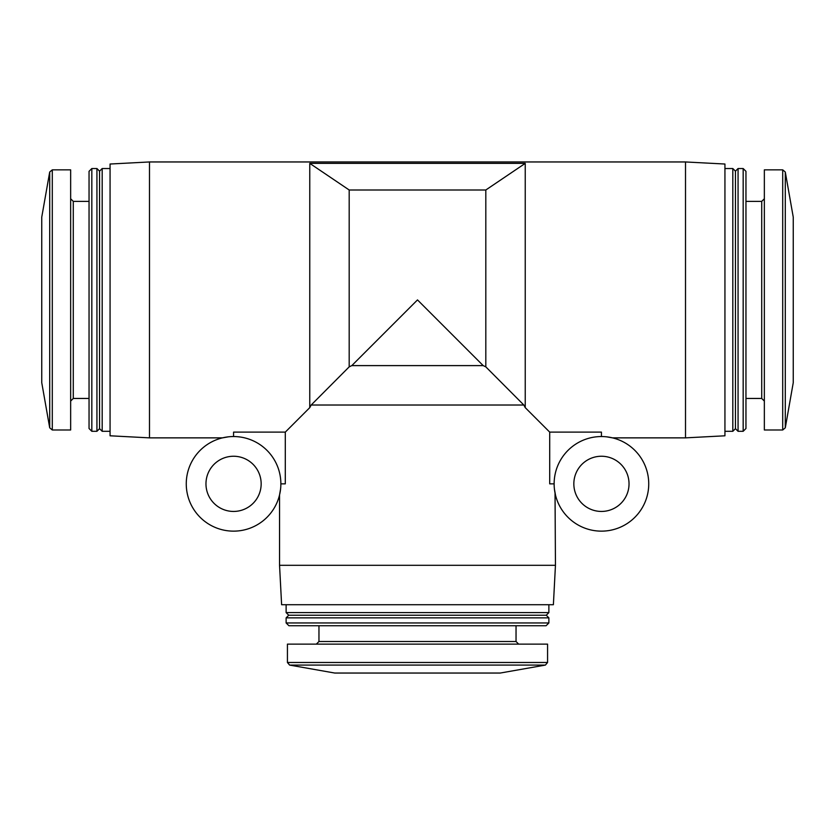<?xml version="1.0" encoding="UTF-8"?>
<svg xmlns="http://www.w3.org/2000/svg" width="835" height="835" viewBox="0 0 835 835"><rect width="100%" height="100%" fill="white"/><g stroke="black" fill="none" stroke-linecap="round" stroke-linejoin="round"><path stroke-width="1.25" d="M555.035 493.026L555.452 565.305L279.548 565.305L279.548 494.915L280.55 489.247M525.236 163.378L309.764 163.378L349.187 189.994L485.813 189.994L525.236 163.378L525.236 407.647L549.701 432.112L549.701 483.851L554.137 483.851M525.236 407.647L523.827 405.017L311.173 405.017L349.187 366.857L351.806 365.605L417.5 299.911L483.194 365.605L351.806 365.605M309.764 163.378L309.764 407.647L311.173 405.017M309.764 407.647L285.299 432.112L285.299 483.851L280.863 483.851M555.452 494.915L554.45 489.247M149.486 161.959L149.486 437.864L110.063 435.797L110.063 164.025L149.486 161.959L685.514 161.959L685.514 437.864L612.504 437.864L606.836 436.862M233.57 436.548L233.57 432.112L285.299 432.112M549.701 432.112L601.43 432.112L601.43 436.548M228.174 436.862L222.496 437.864L149.486 437.864M233.57 531.144A47.292 47.292 0 0 0 274.527 460.2A47.292 47.292 0 0 0 192.603 460.2A47.292 47.292 0 0 0 233.57 531.144M523.827 405.017L485.813 366.857L483.194 365.605M601.43 531.144A47.292 47.292 0 0 0 642.397 460.2A47.292 47.292 0 0 0 560.473 460.2A47.292 47.292 0 0 0 601.43 531.144M349.187 189.994L349.187 366.857M485.813 189.994L485.813 366.857M685.514 161.959L724.937 164.025L724.937 435.797L685.514 437.864M724.937 168.534L732.817 168.534L732.817 431.298L724.937 431.298M732.817 168.534L735.447 171.165L735.447 428.668L732.817 431.298M738.067 168.534L738.067 431.298L743.171 431.298L743.171 168.534L738.067 168.534L735.447 171.165M743.171 168.534L745.958 171.321L745.958 428.512L743.171 431.298M745.958 201.381L761.718 201.381L761.718 398.452L764.349 401.082M764.349 198.751L761.718 201.381M782.708 169.849L764.349 169.849L764.349 429.983L782.708 429.983L785.297 427.812L785.297 172.02L782.708 169.849L782.708 429.983M785.297 172.02L793.25 217.142L793.25 382.68L785.297 427.812M555.452 565.305L553.386 604.717L281.614 604.717L279.548 565.305M548.877 604.717L548.877 612.598L286.123 612.598L286.123 604.717M548.877 612.598L546.257 615.228L288.743 615.228L286.123 612.598M548.877 617.858L286.123 617.858L286.123 622.952L548.877 622.952L548.877 617.858L546.257 615.228M548.877 622.952L546.09 625.739L288.91 625.739L286.123 622.952M516.04 625.739L516.04 641.51L318.96 641.51L316.34 644.129M518.66 644.129L516.04 641.51M547.572 662.489L547.572 644.129L287.428 644.129L287.428 662.489L289.599 665.077L545.401 665.077L547.572 662.489L287.428 662.489M545.401 665.077L500.269 673.041L334.731 673.041L289.599 665.077M601.43 511.438A27.586 27.586 0 0 0 625.332 470.053A27.586 27.586 0 0 0 577.538 470.053A27.586 27.586 0 0 0 601.43 511.438M49.703 172.02L49.703 427.812L41.75 382.68L41.75 217.142L49.703 172.02L52.292 169.849L70.651 169.849L70.651 429.983L52.292 429.983L52.292 169.849M89.042 201.381L73.282 201.381L70.651 198.751M91.829 168.534L89.042 171.321L89.042 428.512L91.829 431.298L96.933 431.298L96.933 168.534L91.829 168.534L91.829 431.298M96.933 168.534L99.553 171.165L99.553 428.668L96.933 431.298M99.553 171.165L102.183 168.534L102.183 431.298L110.063 431.298M102.183 168.534L110.063 168.534M233.57 511.438A27.586 27.586 0 0 0 257.462 470.053A27.586 27.586 0 0 0 209.668 470.053A27.586 27.586 0 0 0 233.57 511.438M73.282 201.381L73.282 398.452L70.651 401.082M735.447 428.668L738.067 431.298M745.958 398.452L761.718 398.452M288.743 615.228L286.123 617.858M318.96 625.739L318.96 641.51M49.703 427.812L52.292 429.983M73.282 398.452L89.042 398.452M99.553 428.668L102.183 431.298"/></g></svg>

